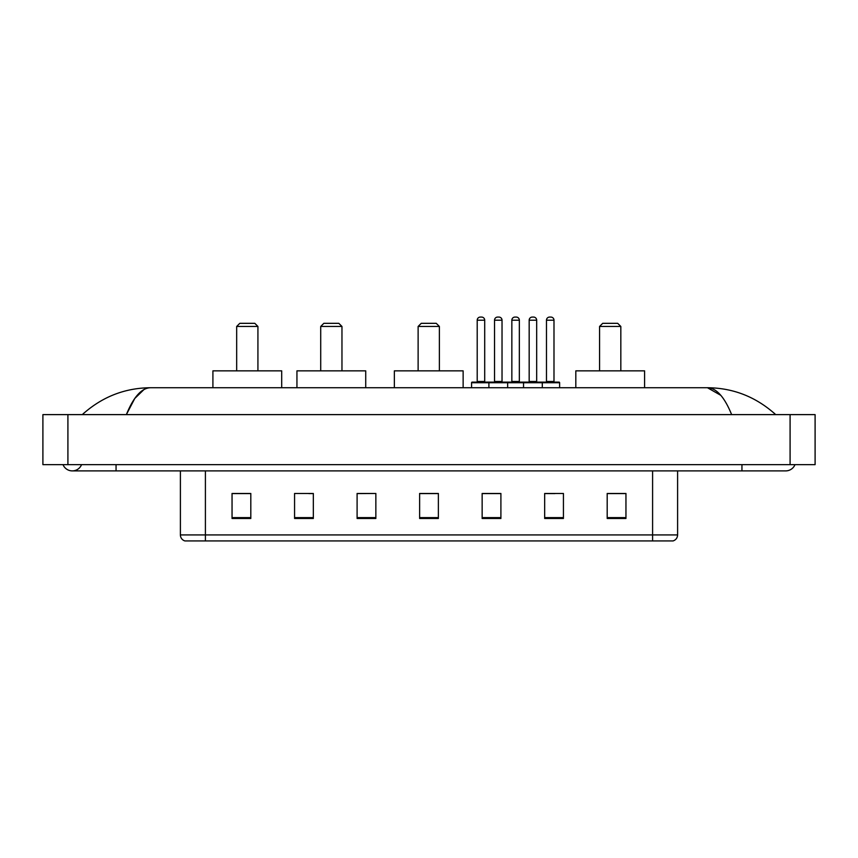 <?xml version="1.0" encoding="UTF-8"?>
<svg xmlns="http://www.w3.org/2000/svg" width="858" height="858" viewBox="0 0 858 858"><rect width="100%" height="100%" fill="white"/><g stroke="black" fill="none" stroke-linecap="round" stroke-linejoin="round"><path stroke-width="1.29" d="M63.009 464.639A10.006 10.006 0 0 0 81.564 464.639A10.006 10.006 0 0 1 63.009 464.639A10.006 10.006 0 0 0 72.287 470.892A10.006 10.006 0 0 1 63.009 464.639M794.991 464.639A10.006 10.006 0 0 1 785.714 470.892A10.006 10.006 0 0 0 794.991 464.639A10.006 10.006 0 0 1 785.714 470.892A10.006 10.006 0 0 0 794.991 464.639M731.638 414.618C724.463 396.964 716.409 387.998 707.464 387.73L150.536 387.73C141.591 387.998 133.537 396.964 126.362 414.618L134.781 398.455L144.037 389.489M67.911 414.618L815.1 414.618L815.1 464.639L42.9 464.639L42.9 414.618L67.911 414.618L67.911 464.639M773.584 412.687L775.707 414.618C756.027 396.889 733.279 387.934 707.464 387.73L720.817 395.334M84.416 412.687L82.293 414.618C101.877 396.932 124.624 387.966 150.536 387.73M652.595 540.926L652.595 534.92L677.606 534.92C677.434 537.912 675.932 539.918 673.101 540.926L184.899 540.926A6.253 6.253 0 0 1 180.394 534.92L180.394 470.892M625.954 518.479L625.954 493.468L607.196 493.468L607.196 518.479L625.954 518.479M563.427 518.479L563.427 493.468L544.669 493.468L544.669 518.479L563.427 518.479M500.9 518.479L500.9 493.468L482.142 493.468L482.142 518.479L500.9 518.479M250.804 518.479L250.804 493.468L232.046 493.468L232.046 518.479L250.804 518.479M313.331 518.479L313.331 493.468L294.573 493.468L294.573 518.479L313.331 518.479M375.858 518.479L375.858 493.468L357.1 493.468L357.1 518.479L375.858 518.479M438.374 518.479L438.374 493.468L419.626 493.468L419.626 518.479L438.374 518.479M641.216 540.926L205.405 540.926L205.405 534.92L652.595 534.92L652.595 470.892M545.549 493.586L554.933 493.586M375.858 493.468L357.1 493.586L375.858 493.468M308.826 493.586L313.331 493.586M493.586 493.586L485.649 493.586M438.374 493.586L419.626 493.586M250.804 493.586L232.046 493.586M500.9 493.586L482.142 493.586M625.954 493.586L607.196 493.586M236.669 326.458L257.926 326.458L254.805 323.327L239.8 323.327L236.669 326.458L236.669 370.849M257.926 326.458L257.926 370.849M281.692 387.73L281.692 370.849L212.913 370.849L212.913 387.73M320.71 326.458L341.967 326.458L338.835 323.327L323.831 323.327L320.71 326.458L320.71 370.849M341.967 326.458L341.967 370.849M365.723 387.73L365.723 370.849L296.943 370.849L296.943 387.73M418.125 326.458L439.382 326.458L436.25 323.327L421.246 323.327L418.125 326.458L418.125 370.849M439.382 326.458L439.382 370.849M463.138 387.73L463.138 370.849L394.358 370.849L394.358 387.73M599.57 326.458L620.827 326.458L617.706 323.327L602.702 323.327L599.57 326.458L599.57 370.849M620.827 326.458L620.827 370.849M644.594 387.73L644.594 370.849L575.815 370.849L575.815 387.73M541.484 382.11L558.987 382.11A0.622 0.622 0 0 1 559.62 382.732L488.899 382.732A0.622 0.622 0 0 1 489.521 382.11L507.035 382.11L489.521 382.11M507.657 387.73L507.657 382.732A0.622 0.622 0 0 0 507.035 382.11M502.027 381.478A0.622 0.622 0 0 0 502.659 382.11L493.897 382.11A0.622 0.622 0 0 0 494.53 381.478L502.027 381.478L502.027 320.206A3.121 3.121 0 0 0 498.906 317.074L497.651 317.074A3.121 3.121 0 0 0 494.53 320.206L494.53 381.478M489.714 382.11L472.211 382.11A0.622 0.622 0 0 0 471.578 382.732L488.899 382.732L488.899 387.73M523.541 387.73L523.541 382.732A0.622 0.622 0 0 1 524.163 382.11L541.677 382.11L524.163 382.11M542.299 387.73L542.299 382.732A0.622 0.622 0 0 0 541.677 382.11M536.668 381.478A0.622 0.622 0 0 0 537.29 382.11L528.539 382.11A0.622 0.622 0 0 0 529.171 381.478L536.668 381.478L536.668 320.206A3.121 3.121 0 0 0 533.547 317.074L532.292 317.074A3.121 3.121 0 0 0 529.171 320.206L529.171 381.478M477.209 320.206A3.121 3.121 0 0 1 480.33 317.074L481.585 317.074A3.121 3.121 0 0 1 484.706 320.206L477.209 320.206L477.209 381.478A0.622 0.622 0 0 1 476.587 382.11M484.706 320.206L484.706 381.478A0.622 0.622 0 0 0 485.338 382.11M471.578 382.732L471.578 387.73M524.356 382.11L506.842 382.11M511.851 320.206A3.121 3.121 0 0 1 514.972 317.074L516.226 317.074A3.121 3.121 0 0 1 519.347 320.206L511.851 320.206L511.851 381.478A0.622 0.622 0 0 1 511.218 382.11M519.347 320.206L519.347 381.478A0.622 0.622 0 0 0 519.98 382.11M546.482 320.206A3.121 3.121 0 0 1 549.613 317.074L550.868 317.074A3.121 3.121 0 0 1 553.989 320.206L546.482 320.206L546.482 381.478A0.622 0.622 0 0 1 545.86 382.11M553.989 320.206L553.989 381.478A0.622 0.622 0 0 0 554.611 382.11M559.62 382.732L559.62 387.73M741.945 464.639L741.945 470.892L785.714 470.892M116.055 464.639L116.055 470.892L741.945 470.892M790.089 414.618L790.089 464.639M180.394 534.92L205.405 534.92L205.405 470.892M438.374 517.61L419.626 517.61M375.858 517.61L357.1 517.61M313.331 517.61L294.573 517.61M250.804 517.61L232.046 517.61M500.9 517.61L482.142 517.61M563.427 517.61L544.669 517.61M625.954 517.61L607.196 517.61M502.027 320.206L494.53 320.206M536.668 320.206L529.171 320.206M477.209 381.478L484.706 381.478M511.851 381.478L519.347 381.478M546.482 381.478L553.989 381.478M116.055 470.892L72.287 470.892M677.606 534.92L677.606 470.892"/></g></svg>
